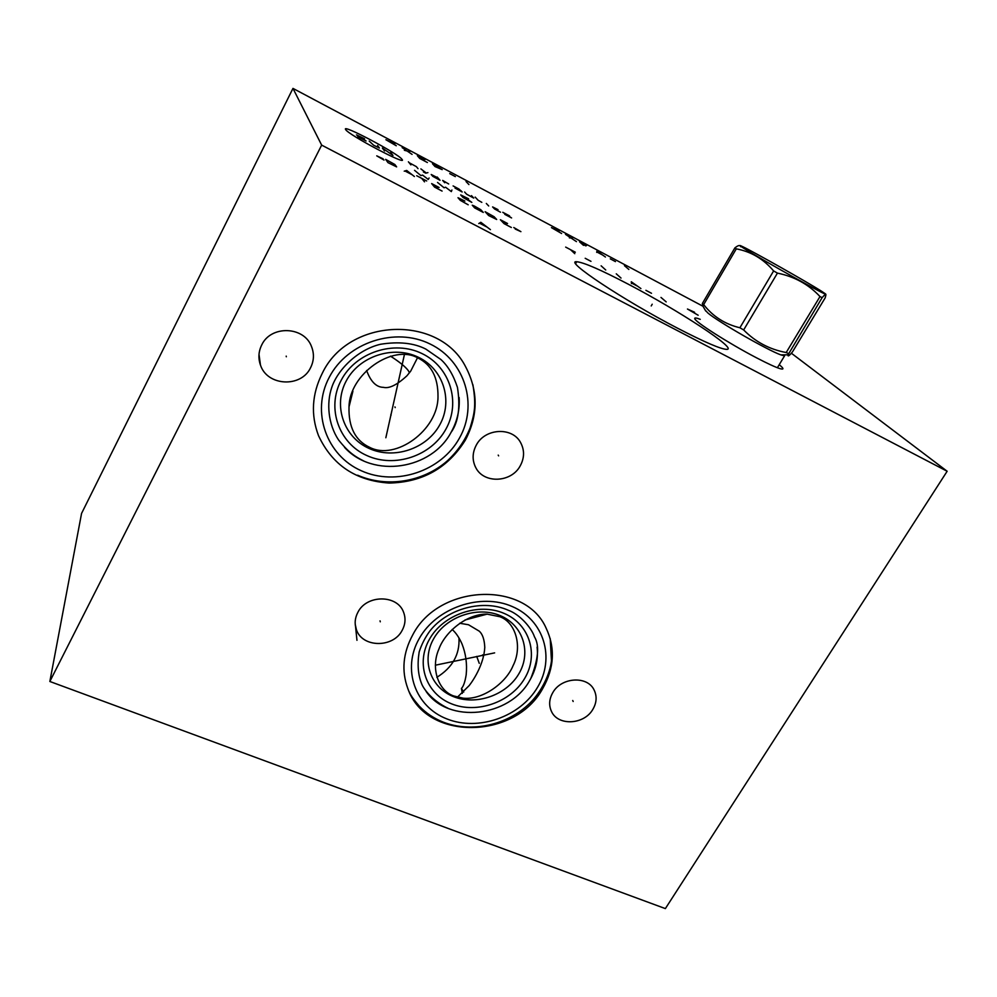 <?xml version="1.0" encoding="UTF-8"?>
<svg xmlns="http://www.w3.org/2000/svg" width="997" height="997" viewBox="0 0 997 997"><rect width="100%" height="100%" fill="white"/><g stroke="black" fill="none" stroke-linecap="round" stroke-linejoin="round"><path stroke-width="1.5" d="M321.657 145.113L947.15 471.257L665.36 908.603L49.85 681.487L321.657 145.113L292.968 88.397L702.985 306.253M322.293 373.264C348.838 317.258 439.739 314.504 465.886 367.27C478.348 391.372 478.186 415.637 465.375 440.063C447.989 467.992 422.591 482.324 389.154 483.059C355.73 480.803 332.175 464.988 318.504 435.614C310.653 414.814 311.911 394.027 322.293 373.264M412.783 634.815C438.854 583.955 525.107 580.466 546.057 627.998C555.429 647.9 554.32 668.065 542.729 688.516C515.038 739.936 425.831 741.107 407.848 688.591C401.317 670.881 402.962 652.948 412.783 634.815M357.96 612.158C366.771 594.461 397.442 594.598 403.548 612.183C405.879 618.29 405.405 624.359 402.127 630.416C393.142 648.2 362.085 647.763 356.378 629.581C354.346 623.748 354.882 617.941 357.96 612.158M552.774 692.666C561.249 677.125 587.457 675.517 594.1 689.986C597.103 696.218 596.717 702.636 592.916 709.241C584.279 724.831 557.822 726.24 551.428 711.31C548.699 705.278 549.148 699.059 552.774 692.666M261.713 344.987C270.823 325.072 304.023 326.169 311.45 346.395C314.342 353.648 314.043 360.777 310.541 367.781C301.156 387.908 267.221 386.225 260.454 365.052C258.073 358.235 258.485 351.542 261.713 344.987M476.267 445.161C484.941 428.124 512.446 426.666 520.646 442.668C524.609 450.158 524.497 457.835 520.297 465.711C511.411 482.884 483.433 483.969 475.606 467.281C472.092 460.078 472.316 452.7 476.267 445.161M791.356 353.212L947.15 471.257M677.723 328.287C623.162 300.06 563.355 260.13 576.702 261.737C583.719 262.373 600.942 269.888 628.384 284.245C678.296 310.291 737.643 348.987 726.963 349.374C721.429 349.411 705.016 342.382 677.723 328.287M779.218 364.703C783.704 368.342 784.128 369.7 780.514 368.79C776.127 367.544 768.026 363.83 756.225 357.661C728.533 343.242 694.049 321.171 694.722 318.504C694.61 317.607 696.454 317.881 700.255 319.327M49.85 681.487L81.567 513.418L292.968 88.397M417.494 357.761L410.689 371.158L406.938 375.782C397.043 384.917 389.216 388.78 383.459 387.347C376.343 387.285 370.734 381.664 366.622 370.498M409.455 372.766L408.359 370.71C405.405 366.709 399.448 361.861 390.5 356.153M417.98 357.985C431.489 364.715 438.157 377.589 437.995 396.607C438.281 429.994 395.56 460.988 369.6 447.317C355.306 440.587 348.439 427.127 349.012 406.913C349.286 374.261 392.718 343.529 417.98 357.985M390.463 356.153C399.448 361.886 405.43 366.759 408.396 370.759L408.558 370.996M436.848 677.312C452.501 667.591 459.866 654.456 458.969 637.918M453.747 695.968C438.555 690.971 430.33 668.389 438.892 649.097C445.21 631.512 467.419 613.579 487.109 614.14L499.809 616.707C515.673 622.278 522.764 646.667 513.069 665.684C505.815 683.419 481.962 700.417 463.019 698.149L453.747 695.968M457.411 697.177L469.251 685.512C474.709 678.459 483.956 663.005 484.754 647.601L484.791 647.601C484.442 639.538 482.573 634.042 479.171 631.113L468.49 624.745L459.679 623.262M463.705 692.117L461.437 688.441C463.431 686.484 465.026 681.936 466.185 674.757C467.244 663.952 465.848 653.671 462.01 643.95C459.156 637.507 455.866 632.684 452.164 629.493M478.523 616.42L476.666 615.411M462.334 693.401L461.437 688.441M433.732 638.628C421.033 660.562 430.579 687.668 453.386 696.591C476.018 705.839 506.364 695.245 518.801 673.885C531.588 652.661 523.288 625.331 500.394 615.71C477.7 605.765 446.095 616.57 433.732 638.628M346.171 381.053C332.836 405.804 343.94 437.309 369.015 448.413C393.902 459.866 426.691 448.874 439.764 424.834C453.199 400.968 443.565 369.226 418.379 357.262C393.391 344.925 359.132 356.141 346.171 381.053M356.963 640.311L355.568 626.739M705.29 310.241L707.995 313.095C718.276 321.881 767.678 350.246 780.863 354.895L784.539 355.892L784.577 354.857M736.284 248.851L703.67 304.608L702.337 303.537L734.864 247.917L736.284 248.851C751.053 251.605 763.503 258.971 773.622 270.935L777.436 273.116C794.447 276.58 808.629 284.394 819.995 296.558L822.126 297.654C824.644 294.738 825.915 293.841 825.915 294.975L825.18 297.854L792.503 351.854C789.163 355.941 787.667 356.926 788.054 354.807L822.126 297.654M703.072 306.415L702.337 303.537M743.239 247.917C759.402 258.435 833.704 299.898 825.167 293.666L821.092 290.937C806.299 281.565 754.218 252.154 742.703 246.658C738.852 244.801 739.039 245.212 743.239 247.917M703.67 304.608C712.917 316.485 724.993 324.212 739.899 327.764L773.622 270.935M739.899 327.764L743.662 329.945C755.402 341.909 769.572 349.436 786.197 352.527L788.378 353.499M743.662 329.945L777.436 273.116M786.197 352.527L819.995 296.558M740.646 246.733C740.148 244.813 738.229 245.2 734.864 247.917M651.228 305.942L652.212 304.222M565.673 247.106L575.319 252.204M570.496 249.661L574.783 253.674M585.189 258.285L590.972 261.339M601.129 265.825L605.727 270M616.271 273.826L621.019 278.063M640.909 288.557L631.288 281.752L631.462 283.572M631.724 283.123L637.37 286.102M645.906 290.326L651.502 293.28M660.986 297.43L666.183 301.879M694.573 312.248L687.456 309.033L698.162 315.226M559.093 231.192L551.453 227.628L561.61 233.51M565.523 234.37L576.453 241.623M569.362 237.859L572.54 238.096M586.523 245.524L579.544 241.822L583.519 245.374M581.525 243.592L585.912 245.91M605.441 257.014L596.941 251.057L596.705 252.378M597.078 252.079L602.3 254.858M610.276 258.846L615.448 261.6M624.446 265.663L628.845 269.427M401.928 159.271C398.239 153.575 340.962 123.254 345.635 129.535C348.127 134.794 408.932 166.848 401.928 159.271M364.541 138.757L356.502 134.894L366.098 140.988L357.724 136.689M377.576 145.525L379.408 148.017L373.663 145.25L369.202 141.1M384.543 150.983L382.35 148.042L392.968 155.432L390.674 152.441M410.889 164.891L408.409 161.813M418.017 168.655L416.36 166.636L409.106 162.685M423.389 171.92L425.756 173.166L427.912 172.618M420.884 168.904L426.292 173.029M438.019 177.965L431.215 174.487L432.785 176.332L440.026 180.283L437.222 177.042M448.7 183.984L442.668 180.42L444.712 182.75M461.1 190.776L455.006 188.059L462.197 191.985L458.857 188.969L453.099 185.916M464.614 192.01L466.608 194.191L473.762 198.091L471.494 195.636M475.158 197.082L478.136 200.272L481.813 202.341M488.704 205.98L486.324 203.475M498.026 209.657L492.605 206.927L494.549 208.946L500.494 212.211M504.794 214.355L511.586 217.944L502.787 212.299L509.542 215.863M414.553 170.325L420.884 175.559L422.616 175.111L428.236 179.435L429.096 177.989M437.533 182.439L444.089 187.785L445.584 187.212L451.354 191.611L451.915 190.016M468.565 198.789L460.701 194.914L462.969 197.456L471.818 202.391L466.372 198.44M383.147 158.822L376.754 155.856L384.032 160.068M388.02 162.661L396.632 166.885L394.862 164.505L385.652 159.37L388.02 162.661M414.391 176.519L406.689 170.45L404.221 171.172M405.181 171.085L411.935 174.637M424.51 181.84L421.706 178.351M416.709 175.721L426.691 180.968M439.091 187.486L431.651 183.585L434.58 187.124L442.095 191.075M437.882 187.71L432.897 185.093M464.889 201.058L457.997 197.718L460.302 200.36L468.191 204.796M474.684 207.924L483.271 212.423L480.778 209.706L474.223 205.968L472.266 205.22L474.684 207.924M488.667 215.551L496.68 219.477L494.076 216.698L485.128 211.713L488.667 215.551M507.548 223.502L500.369 219.726L504.083 223.652L511.349 227.478M506.763 223.939L501.952 221.396M515.25 229.048L520.908 231.653L513.779 227.528M490.424 229.646L480.816 222.294L478.772 223.565M479.844 223.34L486.81 226.98M394.849 143.979L385.914 139.742L396.283 145.761M402.14 147.606L412.073 154.385M404.371 150.31L409.767 151.656M424.921 159.707L417.357 155.682L419.737 158.461L427.389 162.523M418.541 157.065L423.301 159.595M432.461 163.707L435.004 166.561L442.207 169.627L432.461 163.707M449.722 173.615L455.342 176.606M466.035 181.529L468.914 184.557M395.211 407.586L394.949 406.913M391.086 415.188L390.836 414.503M385.839 437.758L404.421 354.558M478.984 662.581L478.622 661.622M482.909 655.827L482.56 654.867M494.637 652.873L435.328 665.211M380.281 621.804L380.044 620.869M573.175 701.489L572.714 700.505M286.326 356.764L286.201 356.128M498.612 455.853L498.213 455.118M479.27 663.354L476.703 656.4M476.716 656.45L479.245 663.304M429.545 639.089C415.325 663.641 426.093 693.924 451.579 703.845C476.878 714.114 510.738 702.287 524.659 678.446C538.953 654.78 529.768 624.222 504.17 613.429C478.784 602.263 443.366 614.376 429.545 639.089M537.096 647.115C538.392 658.656 535.925 669.785 529.681 680.49C509.617 717.317 448.276 724.196 426.055 691.345M341.198 380.256C326.293 407.985 338.806 443.204 366.834 455.542C394.662 468.303 431.252 456.003 445.883 429.171C460.926 402.539 450.258 367.046 422.08 353.611C394.114 339.765 355.692 352.327 341.198 380.256M459.143 397.516C459.891 409.53 457.311 420.933 451.404 431.726C431.888 469.761 372.928 478.784 344.551 447.366M430.168 344.04C395.385 326.667 347.292 342.345 329.272 377.252C310.74 411.898 326.567 455.629 361.413 470.808C396.008 486.474 441.26 471.22 459.492 438.019C478.224 405.069 465.238 360.914 430.168 344.04M512.296 606.562C480.728 592.579 436.437 607.684 419.251 638.529C401.592 669.186 415.188 706.748 446.868 718.912C478.298 731.536 520.16 716.843 537.508 687.357C555.304 658.07 544.125 620.084 512.296 606.562M259.008 354.371L260.454 365.052M475.108 466.284L475.606 467.281M355.219 624.259L356.378 629.581M550.867 710.014L551.428 711.31M349.012 406.913L352.901 391.285M487.109 614.14L464.951 620.009M576.702 261.737L575.68 263.557M777.386 367.731L784.539 355.892M705.751 311.039L702.573 305.556M780.863 354.895L788.054 354.807M472.902 384.742C476.404 406.078 474.41 413.556 470.11 427.9C465.038 440.549 457.424 451.566 447.242 460.938C423.114 482.025 386.799 488.019 357.611 475.195M363.656 460.926C355.119 456.663 348.464 452.439 338.482 439.839C328.075 424.124 326.418 403.037 331.689 387.683C337.322 370.174 357.275 349.748 380.518 344.264C398.763 341.373 413.855 342.98 425.806 349.075L440.873 359.493C447.915 365.874 453.448 375.196 457.473 387.472C460.44 406.813 458.458 421.569 451.541 431.738M409.256 691.906C410.353 694.934 413.718 699.707 419.338 706.212C426.055 713.179 434.019 718.488 443.266 722.14C471.494 733.119 507.149 725.18 529.507 703.496C541.919 691.631 550.157 673.137 551.466 660.799L550.207 638.554M448.251 708.393C431.776 700.492 423.563 688.74 421.669 683.855C418.03 674.832 417.207 664.189 419.176 651.901C421.494 644.635 425.021 637.706 429.769 631.138C447.591 608.27 483.271 599.035 508.196 610.214C519.474 614.177 531.413 627.512 534.504 636.909C539.651 645.333 538.405 659.229 530.753 678.596"/></g></svg>

